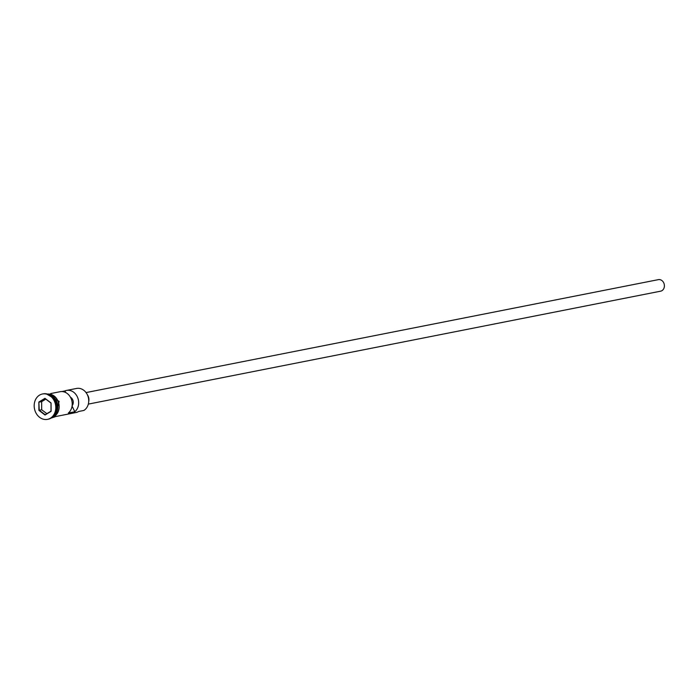 <?xml version="1.0" encoding="UTF-8"?>
<svg xmlns="http://www.w3.org/2000/svg" width="699" height="699" viewBox="0 0 699 699"><rect width="100%" height="100%" fill="white"/><g stroke="black" fill="none" stroke-linecap="round" stroke-linejoin="round"><path stroke-width="1.05" d="M55.23 416.63L76.016 412.524A11.752 9.742 -101.2 0 0 78.699 411.475L83.854 410.462A11.752 9.742 -101.2 0 0 88.022 396.412A11.752 9.742 -101.2 0 0 76.628 388.443L66.562 390.426A11.752 9.742 -101.2 0 0 64.937 390.933L61.818 391.554M86.038 392.576L658.353 279.644A5.88 4.876 78.8 0 1 664.05 283.637A5.88 4.876 78.8 0 1 661.97 290.653A5.88 4.876 78.8 0 1 660.625 291.177L88.319 404.109M87.392 394.83A7.051 5.845 78.8 0 1 88.712 401.514M47.812 419.286A12.932 10.721 -101.2 0 0 48.135 419.225A12.932 10.721 -101.2 0 0 51.079 418.072A12.932 10.721 -101.2 0 0 55.667 402.624A12.932 10.721 -101.2 0 0 43.128 393.86A12.932 10.721 -101.2 0 0 42.805 393.93M50.686 393.563L60.114 391.702A11.752 9.742 78.8 0 1 71.281 399.007A11.752 9.742 78.8 0 1 68.336 413.022L74.784 411.755A11.752 9.742 -101.2 0 0 77.729 397.74A11.752 9.742 -101.2 0 0 66.562 390.426M52.355 417.146A11.752 9.742 -101.2 0 0 54.199 416.316A11.752 9.742 -101.2 0 0 58.515 402.773A11.752 9.742 -101.2 0 0 47.829 394.175M53.089 416.455A11.752 9.742 -101.2 0 0 57.51 404.197A11.752 9.742 -101.2 0 0 48.764 394.542M53.622 415.853A11.752 9.742 -101.2 0 0 57.126 404.275A11.752 9.742 -101.2 0 0 49.489 394.891M50.433 418.203A12.932 10.721 -101.2 0 0 55.02 402.755A12.932 10.721 -101.2 0 0 42.482 393.983A12.932 10.721 -101.2 0 0 39.528 395.136A12.932 10.721 -101.2 0 0 34.95 410.584A12.932 10.721 -101.2 0 0 47.488 419.356A12.932 10.721 -101.2 0 0 50.433 418.203M64.937 390.933L65.697 392.541M38.873 402.012L44.946 398.325L51.062 402.974L51.097 411.327L45.016 415.014L38.908 410.357L38.873 402.012L39.231 410.217L45.147 414.717L51.027 411.152L50.992 403.07L45.077 398.57L39.196 402.135L41.652 401.654L41.687 409.736L38.908 410.357M70.424 397.198A5.286 4.386 78.8 0 1 72.111 405.769M72.076 406.032L74.784 411.755M41.687 409.736L46.859 413.677M45.811 399.129L41.652 401.654M56.217 412.41A11.516 9.55 -101.2 0 0 53.194 397.084M52.128 417.338A11.874 9.838 -101.2 0 0 54.242 416.421A11.874 9.838 -101.2 0 0 58.559 402.58A11.874 9.838 -101.2 0 0 47.541 394.087M43.128 393.86L42.482 393.983M46.195 393.79L59.127 401.409L54.871 416.857L51.001 418.124M48.135 419.225L47.488 419.356"/></g></svg>
